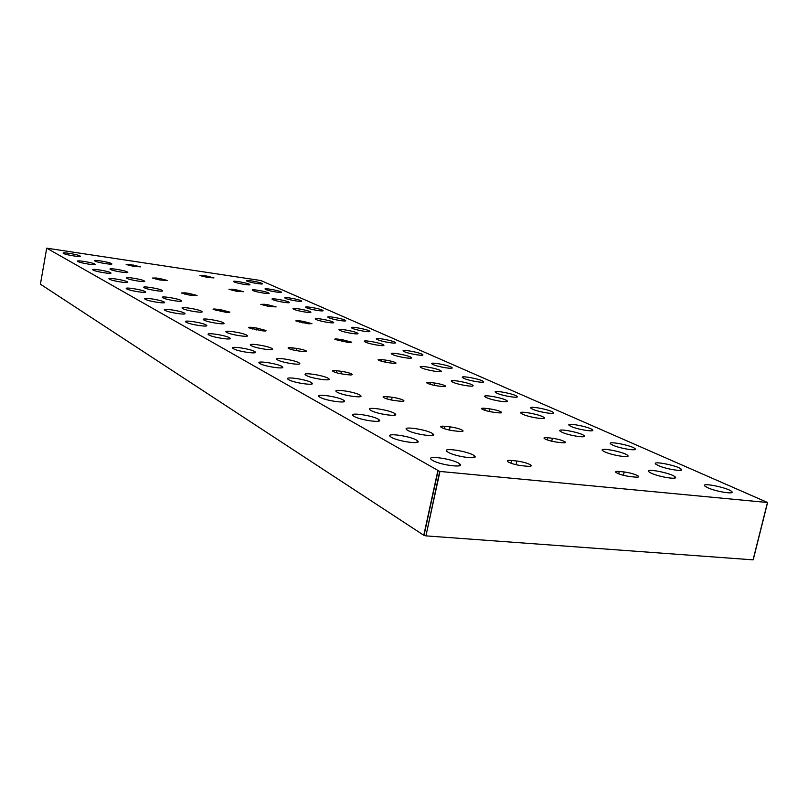 <?xml version="1.0" encoding="UTF-8"?>
<svg xmlns="http://www.w3.org/2000/svg" width="808" height="808" viewBox="0 0 808 808"><rect width="100%" height="100%" fill="white"/><g stroke="black" fill="none" stroke-linecap="round" stroke-linejoin="round"><path stroke-width="1.21" d="M319.978 397.253C325.957 400.879 348.915 403.929 343.895 400.455C339.794 396.88 313.989 393.031 319.261 396.789L319.978 397.253M293.859 309.292C297.647 311.161 313.039 313.625 310.636 311.989C308.868 310.302 290.638 307.101 293.223 308.929L293.859 309.292M306.495 307.767C310.242 309.575 325.159 311.999 322.867 310.434C321.2 308.818 303.364 305.646 305.838 307.404L306.495 307.767M144.319 287.769C147.561 289.708 165.196 292.395 162.357 290.537C160.327 288.698 141.107 285.598 144.006 287.577L144.319 287.769M234.199 281.931C237.38 283.517 251.864 285.881 249.763 284.477C248.298 283.073 231.502 280.113 233.714 281.659L234.199 281.931M522.715 414.231C529.149 417.362 547.642 420.19 543.966 417.494C540.885 414.524 517.009 410.171 521.16 413.343L522.715 414.231M452.823 382.184C458.399 384.901 476.013 387.628 472.731 385.275C470.074 382.729 447.965 378.77 451.621 381.497L452.823 382.184M392.547 354.55C397.415 356.924 414.221 359.56 411.282 357.489C408.979 355.288 388.355 351.631 391.587 353.995L392.547 354.55M486.426 397.597C492.415 400.505 510.454 403.283 506.99 400.768C504.121 398.021 481.174 393.88 485.063 396.809L486.426 397.597M651.268 473.185C659.409 477.114 679.387 480.134 675.003 476.791C671.095 472.963 643.794 467.761 648.935 471.821L651.268 473.185M448.389 452.399C456.055 456.833 480.124 459.944 474.296 455.773C469.276 451.339 440.845 446.945 447.157 451.611L448.389 452.399M226.796 332.431C231.078 334.956 250.632 337.805 247.056 335.391C244.329 332.967 222.604 329.533 226.321 332.128L226.796 332.431M407.919 430.482C414.908 434.542 438.219 437.613 432.825 433.795C428.27 429.775 401.071 425.584 406.858 429.816L407.919 430.482M340.027 330.462C344.309 332.563 360.378 335.108 357.722 333.27C355.712 331.361 336.381 327.947 339.259 330.017L340.027 330.462M365.418 342.107C369.973 344.339 386.406 346.925 383.608 344.976C381.467 342.925 361.509 339.4 364.56 341.612L365.418 342.107M371.034 410.514C377.427 414.241 400.021 417.281 395.021 413.767C390.87 410.1 364.792 406.071 370.125 409.939L371.034 410.514M604.707 451.834C612.212 455.459 631.674 458.419 627.543 455.308C623.928 451.803 597.9 446.925 602.677 450.662L604.707 451.834M562.004 432.25C568.953 435.613 587.911 438.502 584.022 435.613C580.689 432.391 555.793 427.796 560.237 431.23L562.004 432.25M204.01 320.089C207.989 322.442 227.028 325.25 223.665 322.998C221.139 320.746 200.101 317.413 203.586 319.827L204.01 320.089M306.293 375.468C311.686 378.629 332.967 381.588 328.624 378.599C325.149 375.518 301.031 371.771 305.606 375.023L306.293 375.468M421.614 367.872C426.816 370.418 444.016 373.094 440.916 370.882C438.441 368.529 417.11 364.721 420.544 367.256L421.614 367.872M277.72 359.994C282.699 362.923 303.374 365.852 299.314 363.065C296.112 360.237 272.851 356.601 277.114 359.611L277.72 359.994M251.298 345.693C255.914 348.41 276.013 351.298 272.205 348.713C269.256 346.097 246.793 342.562 250.763 345.349L251.298 345.693M337.289 392.244C343.158 395.668 365.075 398.677 360.419 395.435C356.621 392.082 331.563 388.204 336.502 391.749L337.289 392.244M404.374 351.682C409.151 353.965 425.392 356.54 422.614 354.581C420.453 352.49 400.324 348.874 403.394 351.126L404.374 351.682M186.183 322.23C190.183 324.695 209.999 327.563 206.424 325.18C203.727 322.806 182.133 319.463 185.81 321.988L186.183 322.23M109.454 279.204C112.474 281.093 130.31 283.8 127.482 281.952C125.472 280.164 106.323 277.104 109.201 279.053L109.454 279.204M496.93 393.193C502.778 395.971 520.16 398.687 516.908 396.324C514.241 393.738 491.88 389.628 495.546 392.405L496.93 393.193M285.537 298.374C289.072 300.081 303.697 302.465 301.505 300.98C299.93 299.465 282.588 296.374 284.931 298.031L285.537 298.374M259.984 363.61C265.034 366.691 286.628 369.67 282.275 366.711C278.841 363.711 254.914 360.085 259.439 363.267L259.984 363.61M77.891 261.509C80.558 263.176 97.536 265.812 94.99 264.166C93.233 262.59 75.114 259.661 77.689 261.378L77.891 261.509M182.77 308.585C186.476 310.787 205.02 313.555 201.849 311.444C199.505 309.353 179.113 306.101 182.386 308.353L182.77 308.585M233.472 348.753C238.138 351.601 259.105 354.54 255.035 351.793C251.884 349.026 228.785 345.501 232.997 348.44L233.472 348.753M145.238 299.273C148.702 301.424 167.478 304.212 164.307 302.121C161.994 300.071 141.703 296.879 144.945 299.081L145.238 299.273M208.949 334.997C213.262 337.643 233.633 340.552 229.826 337.996C226.917 335.431 204.596 331.997 208.525 334.724L208.949 334.997M354.096 416.383C360.641 420.342 384.345 423.422 378.922 419.645C374.427 415.726 347.541 411.737 353.278 415.857L354.096 416.383M433.088 364.56C438.189 366.994 454.793 369.609 451.864 367.529C449.551 365.297 428.745 361.529 431.987 363.933L433.088 364.56M94.99 261.065C97.677 262.681 114.09 265.256 111.666 263.691C109.999 262.176 92.294 259.267 94.758 260.923L94.99 261.065M707.697 487.729C716.211 491.739 735.896 494.779 731.594 491.446C727.695 487.547 699.849 482.033 704.99 486.184L707.697 487.729M265.741 289.496C269.084 291.112 283.426 293.456 281.325 292.052C279.851 290.617 262.964 287.618 265.196 289.183L265.741 289.496M432.694 460.459C440.602 465.206 465.933 468.337 459.57 463.812C454.086 459.045 424.725 454.722 431.563 459.722L432.694 460.459M126.765 288.911C129.997 290.92 148.288 293.678 145.299 291.708C143.137 289.789 123.442 286.678 126.492 288.739L126.765 288.911M165.004 310.353C168.721 312.646 188.001 315.484 184.638 313.251C182.143 311.05 161.226 307.777 164.67 310.141L165.004 310.353M391.506 437.36C398.687 441.683 423.18 444.794 417.312 440.673C412.363 436.36 384.305 432.209 390.547 436.734L391.506 437.36M352.359 328.341C356.581 330.371 372.135 332.866 369.609 331.118C367.721 329.29 348.824 325.917 351.561 327.897L352.359 328.341M658.166 465.509C666.014 469.216 685.194 472.185 681.134 469.074C677.528 465.509 651.036 460.368 655.823 464.176L658.166 465.509M571.054 426.442C577.801 429.634 596.041 432.462 592.415 429.765C589.325 426.745 565.105 422.2 569.276 425.432L571.054 426.442M316.221 319.544C320.241 321.523 335.976 324.038 333.441 322.301C331.563 320.503 312.797 317.201 315.524 319.15L316.221 319.544M162.913 297.839C166.377 299.899 184.456 302.636 181.457 300.647C179.275 298.697 159.489 295.516 162.57 297.627L162.913 297.839M126.866 278.326C129.906 280.144 147.117 282.79 144.43 281.033C142.521 279.326 123.836 276.286 126.583 278.154L126.866 278.326M532.563 409.171C538.835 412.151 556.631 414.918 553.197 412.403C550.329 409.606 527.089 405.293 530.997 408.282L532.563 409.171M110.454 269.438C113.302 271.155 130.108 273.761 127.563 272.104C125.785 270.498 107.595 267.529 110.201 269.276L110.454 269.438M328.725 317.746C332.694 319.655 347.935 322.109 345.531 320.463C343.754 318.746 325.402 315.474 328.008 317.342L328.725 317.746M93.193 270.084C96.021 271.862 113.423 274.528 110.736 272.791C108.858 271.104 90.243 268.125 92.971 269.943L93.193 270.084M288.719 379.73C294.203 383.063 316.463 386.083 311.797 382.881C308.05 379.609 283.224 375.871 288.103 379.326L288.719 379.73M463.863 378.356C469.317 380.962 486.305 383.628 483.224 381.406C480.74 379.013 459.186 375.084 462.631 377.669L463.863 378.356M247.026 281.103C250.197 282.638 264.256 284.951 262.246 283.608C260.853 282.255 244.4 279.336 246.531 280.82L247.026 281.103M272.811 299.637C276.376 301.404 291.456 303.838 289.153 302.283C287.496 300.697 269.781 297.576 272.225 299.314L272.811 299.637M612.787 445.158C620.049 448.591 638.744 451.49 634.916 448.591C631.573 445.319 606.283 440.501 610.747 443.996L612.787 445.158M63.479 253.429C65.973 255.005 82.557 257.59 80.143 256.035C78.497 254.55 60.842 251.682 63.297 253.308L63.479 253.429M377.528 339.633C382.012 341.784 397.9 344.319 395.253 342.471C393.233 340.522 373.74 337.027 376.639 339.138L377.528 339.633M252.954 290.537C256.318 292.203 271.094 294.597 268.902 293.122C267.347 291.627 250.096 288.597 252.429 290.234L252.954 290.537M439.693 471.418L46.712 248.157L260.863 280.538L767.59 502.515L439.693 471.418L425.937 535.876L439.966 471.478M767.59 502.515L753.288 559.54L767.509 502.788M46.712 248.157L40.41 284.194L46.702 248.157M624.2 471.963C630.573 472.872 635.29 474.256 638.37 476.124C639.269 477.023 638.179 477.346 635.108 477.084L630.139 476.579C623.756 475.67 619.029 474.286 615.949 472.417C615.04 471.508 616.14 471.185 619.261 471.458L624.2 471.963L623.412 475.316M552.389 438.259C558.257 439.118 562.53 440.34 565.196 441.936C565.994 442.734 564.873 442.986 561.843 442.693L557.086 442.178C551.197 441.32 546.925 440.097 544.249 438.502C543.441 437.694 544.582 437.431 547.662 437.734L552.389 438.259L551.712 441.208M489.779 408.878C495.233 409.696 499.132 410.797 501.475 412.161C502.182 412.878 501.041 413.08 498.051 412.767L493.506 412.231C488.042 411.413 484.133 410.323 481.79 408.959C481.083 408.222 482.235 408.02 485.265 408.343L489.779 408.878L489.204 411.484M434.714 383.043C439.815 383.83 443.4 384.81 445.481 386.002C446.097 386.648 444.945 386.8 442.026 386.476L437.673 385.931C432.563 385.153 428.967 384.164 426.897 382.972C426.26 382.325 427.432 382.164 430.391 382.507L434.714 383.043L434.219 385.355M385.921 360.146C390.708 360.893 394.021 361.792 395.88 362.832C396.425 363.418 395.274 363.539 392.415 363.196L388.244 362.651C383.436 361.903 380.114 361.014 378.265 359.964C377.71 359.378 378.881 359.257 381.77 359.6L385.921 360.146L385.487 362.196M342.37 339.714L351.642 342.178C352.126 342.703 350.975 342.784 348.177 342.441L334.886 339.431C334.391 338.906 335.562 338.815 338.38 339.168L342.37 339.714L341.986 341.542M303.263 321.362L311.928 323.634L308.494 323.816L295.96 321.008C295.526 320.524 296.677 320.463 299.435 320.826L303.263 321.362L302.929 323.008M267.953 304.798L276.104 306.899L268.983 306.484L260.822 304.374L264.267 304.262L267.953 304.798L267.66 306.272M235.916 289.759L243.602 291.728L236.653 291.254L228.957 289.294L232.371 289.244L235.916 289.759L235.653 291.102M206.717 276.063L213.979 277.901L207.212 277.386L199.929 275.548L203.293 275.548L206.717 276.063L206.484 277.275M516.888 461.025C523.18 461.893 527.846 463.247 530.866 465.085C531.957 466.145 530.694 466.529 527.068 466.226L521.695 465.691C515.383 464.822 510.717 463.469 507.687 461.631C506.576 460.55 507.868 460.166 511.555 460.479L516.888 461.025L516.059 464.711M450.076 426.876C455.904 427.705 460.126 428.897 462.742 430.462C463.691 431.391 462.388 431.694 458.853 431.361L453.753 430.795C447.915 429.977 443.683 428.775 441.057 427.22C440.108 426.271 441.421 425.968 445.006 426.311L450.076 426.876L449.379 430.078M392.132 397.253C397.556 398.051 401.414 399.122 403.707 400.465C404.525 401.283 403.212 401.515 399.778 401.162L394.92 400.586C389.486 399.798 385.618 398.728 383.325 397.385C382.497 396.556 383.82 396.314 387.305 396.678L392.132 397.253L391.547 400.051M341.39 371.316C346.46 372.084 350.016 373.044 352.046 374.215C352.763 374.942 351.45 375.124 348.117 374.761L343.481 374.175C338.39 373.417 334.835 372.458 332.795 371.276C332.088 370.539 333.411 370.367 336.784 370.741L341.39 371.316L340.885 373.771M296.597 348.42C301.364 349.147 304.656 350.036 306.464 351.066C307.091 351.712 305.777 351.844 302.546 351.47L298.122 350.884C293.344 350.157 290.042 349.278 288.224 348.248C287.608 347.591 288.931 347.46 292.193 347.844L296.597 348.42L296.162 350.581M256.752 328.058L265.953 330.482C266.489 331.058 265.196 331.159 262.065 330.775L248.612 327.775C248.066 327.19 249.379 327.089 252.54 327.482L256.752 328.058L256.368 329.977M221.079 309.828L229.694 312.06C230.169 312.585 228.886 312.656 225.846 312.262L213.161 309.454C212.686 308.929 213.979 308.868 217.049 309.262L221.079 309.828L220.756 311.534M188.971 293.415L197.061 295.486L189.375 295.051L181.265 292.971L185.093 292.849L188.971 293.415L188.678 294.94M159.903 278.558L167.539 280.497L160.065 280.002L152.409 278.053L156.176 278.002L159.903 278.558L159.641 279.932M129.886 264.499L140.693 266.862L133.421 266.317L126.179 264.499L129.886 264.499L129.684 265.61M767.398 502.798L753.076 559.853L425.937 535.876M40.41 284.184L423.786 535.27L425.664 535.825M437.795 470.892L423.786 535.27M424.008 535.351L438.017 470.973M133.239 266.286L133.472 265.044M155.954 279.214L156.176 278.002M184.85 294.183L185.093 292.849M223.644 323.644L223.755 323.079M216.766 310.716L217.049 309.262M252.227 329.088L252.54 327.482M291.839 349.622L292.193 347.844M336.381 372.72L336.784 370.741M386.84 398.879L387.305 396.678M444.481 428.765L445.006 426.311M510.939 463.226L511.555 460.479M203.091 276.589L203.293 275.548M232.148 290.375L232.371 289.244M264.024 305.505L264.267 304.262M299.162 322.18L299.435 320.826M338.077 340.653L338.38 339.168M381.426 361.226L381.77 359.6M430.007 384.285L430.391 382.507M484.83 410.312L485.265 408.343M547.168 439.895L547.662 437.734M618.706 473.831L619.261 471.458M343.612 401.798L343.895 400.455M162.267 291.042L162.357 290.537M543.754 418.433L543.966 417.494M472.559 386.042L472.731 385.275M411.141 358.116L411.282 357.489M506.798 401.616L506.99 400.768M674.69 478.094L675.003 476.791M473.892 457.56L474.296 455.773M246.905 336.148L247.056 335.391M432.482 435.361L432.825 433.795M357.611 333.795L357.722 333.27M383.497 345.541L383.608 344.976M394.728 415.14L395.021 413.767M627.271 456.469L627.543 455.308M583.78 436.663L584.022 435.613M223.533 323.685L223.665 322.998M328.401 379.669L328.624 378.599M440.764 371.579L440.916 370.882M299.122 364.024L299.314 363.065M272.033 349.561L272.205 348.713M360.166 396.647L360.419 395.435M422.493 355.156L422.614 354.581M206.282 325.917L206.424 325.18M516.736 397.102L516.908 396.324M282.063 367.761L282.275 366.711M201.737 312.06L201.849 311.444M254.853 352.722L255.035 351.793M164.196 302.717L164.307 302.121M229.664 338.825L229.826 337.996M378.599 421.17L378.922 419.645M451.733 368.165L451.864 367.529M731.28 492.729L731.594 491.446M459.126 465.832L459.57 463.812M145.198 292.254L145.299 291.708M184.507 313.918L184.638 313.251M416.938 442.42L417.312 440.673M680.851 470.236L681.134 469.074M592.193 430.714L592.415 429.765M181.356 301.202L181.457 300.647M553.005 413.252L553.197 412.403M311.555 384.063L311.797 382.881M483.073 382.113L483.224 381.406M634.664 449.642L634.916 448.591M395.142 342.996L395.253 342.471M306.363 351.581L306.464 351.066M351.914 374.841L352.046 374.215M403.546 401.223L403.707 400.465M462.54 431.381L462.742 430.462M530.614 466.206L530.866 465.085M445.359 386.557L445.481 386.002M501.324 412.817L501.475 412.161M565.014 442.713L565.196 441.936M638.148 477.063L638.37 476.124"/></g></svg>
